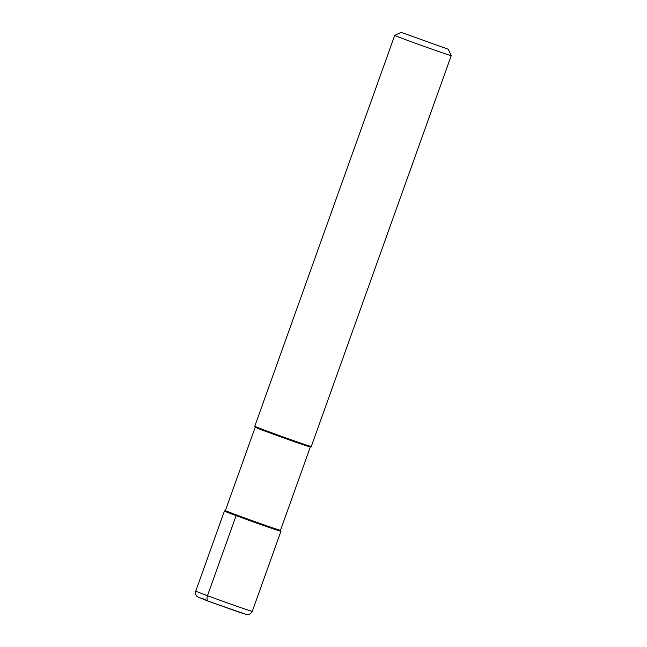 <?xml version="1.0" encoding="UTF-8"?>
<svg xmlns="http://www.w3.org/2000/svg" width="647" height="647" viewBox="0 0 647 647"><rect width="100%" height="100%" fill="white"/><g stroke="black" fill="none" stroke-linecap="round" stroke-linejoin="round"><path stroke-width="0.97" d="M225.374 510.58A29.269 0.461 19.7 0 0 244.388 517.843A29.269 0.461 19.7 0 0 275.274 528.728A29.269 0.461 19.7 0 0 280.483 530.305L310.334 446.956A29.269 0.461 -160.3 0 1 310.325 446.956A29.269 0.461 -160.3 0 1 305.117 445.371A29.269 0.461 -160.3 0 1 274.433 434.566A29.269 0.461 -160.3 0 1 255.225 427.23L225.374 510.58A29.269 0.461 19.7 0 1 225.382 510.572L224.428 511.025A30.021 0.469 19.7 0 0 243.701 518.409A30.021 0.469 19.7 0 0 275.59 529.642A30.021 0.469 19.7 0 0 280.935 531.26A30.021 0.469 -160.3 0 1 275.59 529.642A30.021 0.469 -160.3 0 1 243.911 518.49A30.021 0.469 -160.3 0 1 224.42 511.033A30.021 0.469 -160.3 0 1 229.766 512.65M280.483 530.305A29.269 0.461 19.7 0 0 280.483 530.297L280.935 531.26L252.273 611.326C249.823 615.823 245.876 614.504 246.45 614.545L207.234 600.837L197.408 596.744C195.645 595.232 195.095 593.339 195.75 591.091A30.021 0.469 19.7 0 0 215.249 598.548A30.021 0.469 19.7 0 0 246.928 609.7A30.021 0.469 19.7 0 0 252.273 611.326M255.225 427.23A29.269 0.461 -160.3 0 1 255.225 427.222L254.772 426.268A30.021 0.469 19.7 0 0 254.772 426.268A30.021 0.469 19.7 0 0 274.474 433.797A30.021 0.469 19.7 0 0 305.942 444.877A30.021 0.469 19.7 0 0 311.288 446.503A30.021 0.469 19.7 0 0 311.288 446.495L310.325 446.956M448.225 49.212L451.242 55.61A30.021 0.469 -160.3 0 1 451.25 55.618A30.021 0.469 -160.3 0 1 445.904 53.992A30.021 0.469 -160.3 0 1 414.217 42.831A30.021 0.469 -160.3 0 1 394.727 35.375A30.021 0.469 -160.3 0 1 394.735 35.375L401.132 32.35L448.225 49.212L401.132 32.35M208.544 601.322A5.006 2.903 -69.7 0 1 207.477 595.693L236.139 515.635M203.231 598.839L208.544 601.322L241.42 613M224.42 511.033L195.75 591.091M394.727 35.375L254.772 426.26M451.25 55.618L311.288 446.495"/></g></svg>
